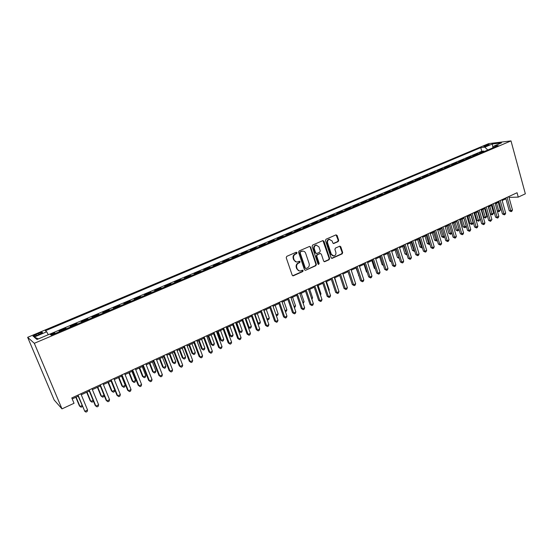 <?xml version="1.0" encoding="UTF-8"?>
<svg xmlns="http://www.w3.org/2000/svg" width="553" height="553" viewBox="0 0 553 553"><rect width="100%" height="100%" fill="white"/><g stroke="black" fill="none" stroke-linecap="round" stroke-linejoin="round"><path stroke-width="0.83" d="M297.037 252.652L296.187 252.237L286.779 256.343L286.219 257.705L292.205 275.194L293.415 275.76L302.74 271.571L303.127 270.624L302.436 270.182L300.39 270.977C298.903 271.115 297.846 270.431 297.231 268.931L296.74 267.486C296.27 265.53 296.857 264.085 298.496 263.145L299.705 262.606L300.085 261.659L299.387 261.21L297.39 261.984C295.869 262.143 294.797 261.451 294.168 259.931L293.671 258.472C293.201 256.516 293.788 255.064 295.44 254.124L296.65 253.599L297.037 252.652M296.38 261.977L293.705 259.882L293.208 258.424C292.737 256.468 293.325 255.016 294.977 254.083L296.187 253.557L296.249 252.216M292.71 275.767L302.27 271.509L302.367 270.196M299.36 270.942L296.761 268.876L296.27 267.424C295.807 265.475 296.394 264.03 298.032 263.09L299.235 262.557L299.318 261.23M484.705 145.722L483.737 146.268C484.117 146.607 485.686 146.275 488.451 145.28L489.412 144.734C489.025 144.402 487.456 144.727 484.705 145.722M329.782 239.255L329.014 239.262L332.146 240.997L332.761 242.885L333.736 243.52L338.159 241.599L338.692 240.279L337.123 235.467L335.968 234.88L325.994 239.235L325.454 240.569L331.116 257.739L332.077 258.369L342.162 253.862L342.687 252.548L340.807 246.776L339.846 246.14L335.429 248.083L334.904 249.403L335.844 252.272C336.21 254.18 335.567 255.41 333.901 255.977L331.337 254.283L327.618 242.988C327.238 241.101 327.874 239.871 329.505 239.29L329.498 239.228M34.321 343.302L61.984 408.874L74.026 403.282L71.793 397.939L517.062 192.741L518.258 197.11L525.35 193.82L511 140.904L34.321 343.302L27.65 337.33L488.665 143.621L511 140.904M310.599 247.053L309.59 246.41L299.111 250.958L298.565 252.313L304.447 269.698L305.422 270.334L315.846 265.689L316.385 264.348L310.599 247.053L309.569 246.417M312.659 245.055L322.793 240.631L323.968 241.219L329.636 258.396L329.104 259.73L324.618 261.714L323.657 261.085L321.341 254.117L320.166 253.537L317.298 254.809L316.758 256.15L319.178 263.422L318.659 264.403L317.982 263.961L312.113 246.396L312.659 245.055M483.889 151.667L483.723 151.066L479.603 152.815L481.718 152.587M477.018 154.577L476.845 153.983L472.691 155.739L474.792 155.524M470.078 157.522L469.912 156.921L465.716 158.697L467.803 158.483M463.082 160.488L462.909 159.886L458.679 161.676L460.746 161.476M456.025 163.481L455.852 162.879L451.58 164.683L453.633 164.497M448.898 166.501L448.725 165.9L444.412 167.725L446.451 167.545M441.709 169.55L441.529 168.942L437.181 170.787L439.2 170.614M434.451 172.633L434.271 172.018L429.881 173.877L431.879 173.718M427.13 175.736L426.944 175.121L422.52 177.001L424.497 176.849M419.734 178.875L419.554 178.253L415.082 180.147L417.045 180.015M412.275 182.034L412.089 181.419L407.582 183.326L409.524 183.202M404.748 185.227L404.554 184.605L400.006 186.541L401.927 186.423M397.144 188.455L396.95 187.826L392.354 189.776L394.261 189.679M389.471 191.704L389.277 191.082L384.639 193.045L386.519 192.956M381.722 194.995L381.529 194.366L376.842 196.35L378.708 196.274M373.904 198.313L373.704 197.677L368.975 199.681L370.814 199.619M366.01 201.658L365.81 201.022L361.033 203.048L362.851 202.999M358.04 205.039L357.832 204.403L353.014 206.449L354.812 206.407M349.987 208.453L349.786 207.817L344.913 209.877L346.69 209.85M341.858 211.903L341.657 211.26L336.736 213.34L338.484 213.327M333.653 215.38L333.445 214.737L328.482 216.838L330.203 216.845M325.364 218.898L325.157 218.248L320.139 220.371L321.839 220.391M317 222.444L316.786 221.794L311.719 223.944L313.392 223.972M308.546 226.032L308.325 225.382L303.217 227.546L304.862 227.587M300.009 229.647L299.788 228.997L294.625 231.182L296.249 231.244M291.383 233.304L291.161 232.654L285.942 234.859L287.539 234.935M282.673 237.002L282.452 236.345L277.177 238.578L278.747 238.668M273.88 240.735L273.652 240.071L268.329 242.325L269.864 242.435M264.991 244.502L264.756 243.838L259.378 246.12L260.892 246.237M256.011 248.311L255.776 247.64L250.343 249.942L251.829 250.087M246.942 252.154L246.7 251.491L241.212 253.813L242.663 253.972M237.776 256.046L237.534 255.368L231.99 257.719L233.407 257.892M228.513 259.972L228.271 259.295L222.665 261.673L224.055 261.859M219.161 263.94L218.912 263.263L213.251 265.661L214.605 265.869M209.705 267.949L209.456 267.272L203.732 269.691L205.052 269.919M200.145 272L199.896 271.316L194.11 273.77L195.403 274.012M190.488 276.099L190.239 275.415L184.391 277.889L185.642 278.152M180.727 280.24L180.472 279.548L174.561 282.051L175.785 282.334M170.863 284.422L170.607 283.73L164.635 286.26L165.817 286.565M160.895 288.652L160.633 287.954L154.591 290.512L155.739 290.837M150.817 292.924L150.547 292.226L144.444 294.811L145.55 295.157M140.628 297.244L140.358 296.546L134.185 299.159L135.25 299.526M130.321 301.613L130.052 300.908L123.81 303.556L124.84 303.943M119.911 306.03L119.635 305.325L113.324 307.993L114.312 308.408M109.376 310.496L109.1 309.791L102.72 312.486L103.667 312.922M98.731 315.016L98.448 314.298L91.998 317.035L92.897 317.484M87.962 319.579L87.678 318.867L81.153 321.625L82.01 322.102M77.074 324.196L76.784 323.477L70.19 326.27L70.998 326.775M66.063 328.869L65.766 328.143L59.095 330.971L59.862 331.496M37.099 335.367L42.45 332.712C42.754 332.014 41.427 332.235 38.454 333.376L33.097 336.037C32.779 336.736 34.113 336.514 37.099 335.367M483.723 151.066L481.767 151.287L480.751 147.637L45.367 330.77L46.728 331.793L48.277 334.717M480.751 147.637L484.836 147.153L492.357 143.987L501.509 142.881L493.919 146.096L498.191 145.598L51.235 335.159L49.784 334.074L36.982 339.494L34.162 337.088L46.728 331.793M65.766 328.143L66.56 328.655M76.784 323.477L77.62 323.968M87.678 318.867L88.556 319.33M98.448 314.298L99.374 314.74M109.1 309.791L110.068 310.205M119.635 305.325L120.644 305.719M130.052 300.908L131.102 301.288M140.358 296.546L141.444 296.899M150.547 292.226L151.674 292.558M160.633 287.954L161.801 288.265M170.607 283.73L171.81 284.021M180.472 279.548L181.716 279.818M190.239 275.415L191.511 275.664M199.896 271.316L201.202 271.551M209.456 267.272L210.797 267.486M218.912 263.263L220.288 263.463M228.271 259.295L229.682 259.475M237.534 255.368L238.972 255.534M246.7 251.491L248.173 251.636M255.776 247.64L257.276 247.772M264.756 243.838L266.29 243.949M273.652 240.071L275.207 240.168M282.452 236.345L284.035 236.421M291.161 232.654L292.772 232.716M299.788 228.997L301.426 229.046M308.325 225.382L309.991 225.417M316.786 221.794L318.473 221.815M325.157 218.248L326.871 218.255M333.445 214.737L335.187 214.73M341.657 211.26L343.42 211.239M349.786 207.817L351.57 207.783M357.832 204.403L359.644 204.354M365.81 201.022L367.641 200.967M373.704 197.677L375.563 197.608M381.529 194.366L383.402 194.283M389.277 191.082L391.171 190.985M396.95 187.826L398.865 187.723M404.554 184.605L406.49 184.488M412.089 181.419L414.045 181.287M419.554 178.253L421.524 178.114M426.944 175.121L428.934 174.969M434.271 172.018L436.282 171.852M441.529 168.942L443.554 168.769M448.725 165.9L450.764 165.713M455.852 162.879L457.912 162.679M462.909 159.886L464.99 159.679M469.912 156.921L472.006 156.706M476.845 153.983L478.953 153.755M481.767 151.287L49.832 334.116M54.927 333.59L54.623 332.865L50.503 334.613M54.623 332.865L55.369 333.404M61.984 408.874L54.153 399.985L27.65 337.33M509.002 197.393L518.258 197.11M72.215 398.941L78.153 396.204M81.256 394.773L89.289 391.068M92.392 389.63L100.293 385.987M103.404 384.549L111.181 380.962M114.291 379.524L121.937 375.999M125.054 374.561L132.575 371.091M135.699 369.646L143.096 366.231M146.22 364.793L153.499 361.434M156.623 359.989L163.792 356.685M166.916 355.24L173.967 351.991M177.098 350.547L184.031 347.346M187.163 345.901L193.985 342.749M197.117 341.305L203.836 338.208M206.967 336.756L213.582 333.708M216.714 332.263L223.218 329.263M226.35 327.811L232.751 324.86M235.889 323.415L242.186 320.505M245.325 319.06L251.525 316.198M254.663 314.754L260.767 311.933M263.899 310.489L269.905 307.717M273.044 306.272L278.954 303.542M282.092 302.097L287.913 299.408M291.044 297.963L296.774 295.316M299.906 293.871L305.546 291.272M308.678 289.827L314.228 287.263M317.36 285.818L322.828 283.295M325.959 281.85L331.337 279.369M334.468 277.924L339.763 275.484M342.888 274.039L348.1 271.634M351.231 270.189L356.36 267.825M359.485 266.38L364.538 264.051M367.662 262.606L372.632 260.311M375.757 258.873L380.651 256.613M383.775 255.175L388.593 252.949M391.711 251.511L396.46 249.32M399.577 247.882L404.25 245.726M407.361 244.288L411.964 242.166M415.075 240.728L419.603 238.64M422.713 237.202L427.172 235.149M430.275 233.712L434.665 231.686M437.769 230.255L442.096 228.258M445.193 226.827L449.451 224.864M452.548 223.433L456.743 221.504M459.833 220.073L463.96 218.165M467.057 216.741L471.115 214.868M474.204 213.444L478.207 211.592M481.297 210.168L485.23 208.357M488.313 206.933L492.191 205.142M495.274 203.718L499.089 201.956M502.165 200.539L505.926 198.804M493.919 146.096L493.331 147.658M487.781 150.015L484.836 147.153M38.44 338.878L34.162 337.088M492.357 143.987L492.903 147.838M305.422 270.334L315.362 265.634L315.901 264.293L310.122 247.018M300.535 251.898L300.155 252.845L305.304 268.094L305.996 268.544L307.399 267.935C309.023 266.995 309.604 265.558 309.141 263.615L305.643 253.212C305.014 251.677 303.936 250.993 302.408 251.159L300.065 251.857L299.685 252.804L300.155 252.845M305.664 268.502L304.834 268.039L299.685 252.804M302.899 251.11L301.807 251.345M300.065 251.857L301.337 251.304M324.155 261.659L328.613 259.682L329.146 258.355L322.924 240.583M320.298 253.474L316.814 254.767L316.275 256.108L318.694 263.366L319.178 263.422M318.265 264.327L318.694 263.366M318.929 246.859L316.261 245.138C314.588 245.726 313.945 246.97 314.332 248.878L315.666 252.887L316.848 253.468L319.724 252.196L320.256 250.862L318.929 246.859M316.579 245.103L315.777 245.11C314.104 245.691 313.461 246.935 313.848 248.836L314.332 248.878M316.226 253.488L315.182 252.845L313.848 248.836M333.293 243.479L337.662 241.564L338.187 240.251L336.072 234.845M329.014 239.262C327.376 239.843 326.747 241.073 327.12 242.961L327.618 242.988M333.1 255.963L330.839 254.242L327.12 242.961M331.62 258.313L341.657 253.82L342.183 252.507L339.784 246.154M75.83 397.275L79.411 405.867L79.998 406.462L82.024 405.515M76.114 397.144L79.998 406.462L81.187 407.229L82.376 406.365M77.738 395.201L84.789 411.321L78.035 395.063M87.574 410.008L87.118 411.577L86.005 412.096L84.789 411.321L87.574 410.008L80.842 393.771M86.69 392.264L90.222 400.821L90.83 401.395L93.104 400.337M87.008 392.118L90.83 401.395L91.998 402.169L93.077 401.665L93.319 400.849M97.418 387.314L100.909 395.837L101.552 396.39L104.061 395.215M97.77 387.148L101.552 396.39L102.692 397.165L103.757 396.667L104.137 395.395M108.035 382.413L111.478 390.902L112.148 391.434L114.782 390.211L111.063 381.017M108.423 382.234L112.148 391.434L113.268 392.222L114.319 391.724L114.782 390.211M118.536 377.568L121.93 386.022L122.635 386.54L125.234 385.323L121.563 376.171M118.95 377.374L122.635 386.54L123.727 387.328L124.764 386.837L125.234 385.323M88.874 390.065L95.234 405.501L95.876 406.102L89.213 389.913M98.628 404.803L98.164 406.365L97.065 406.884L95.876 406.102L98.628 404.803L91.985 388.635M99.886 384.992L106.162 400.358L106.833 400.939L100.259 384.819M109.556 399.66L109.086 401.215L108.001 401.727L106.833 400.939L109.556 399.66L103.003 383.554M110.78 379.973L116.966 395.277L117.671 395.837L111.181 379.787M120.36 394.572L119.883 396.128L118.805 396.632L117.671 395.837L120.36 394.572L113.89 378.535M121.542 375.01L127.646 390.252L128.386 390.791L121.978 374.81M131.04 389.54L130.556 391.089L129.499 391.593L128.386 390.791L131.04 389.54L124.66 373.572M128.918 372.777L132.271 381.197L132.996 381.694L135.575 380.492L131.953 371.374M129.367 372.57L132.996 381.694L134.068 382.489L132.271 381.197M135.575 380.492L135.098 382.005L134.068 382.489M132.188 370.109L138.215 385.282L138.976 385.807L132.658 369.888M141.609 384.57L141.112 386.112L140.068 386.609L138.976 385.807L141.609 384.57L135.312 368.664M140.068 386.609L138.215 385.282M139.19 368.035L142.501 376.42L143.255 376.904L145.798 375.715L142.225 366.639M139.667 367.814L143.255 376.904L144.305 377.699L142.501 376.42M145.798 375.715L145.321 377.222L144.305 377.699M142.715 365.257L148.66 380.367L149.455 380.872L143.213 365.021M152.054 379.648L151.557 381.19L150.513 381.681L149.455 380.872L152.054 379.648L145.84 363.819M150.513 381.681L148.66 380.367M149.351 363.349L152.621 371.699L153.395 372.169L155.918 370.987L152.386 361.945M149.856 363.114L153.395 372.169L154.425 372.964L152.621 371.699M155.918 370.987L155.428 372.494L154.425 372.964M153.119 360.459L158.994 375.508L159.81 375.999L153.658 360.21M162.382 374.782L161.877 376.323L160.854 376.807L159.81 375.999L162.382 374.782L156.25 359.015M160.854 376.807L158.994 375.508M159.395 358.71L162.623 367.026L163.432 367.475L165.928 366.314L162.437 357.307M159.935 358.462L163.432 367.475L164.435 368.277L162.623 367.026M165.928 366.314L165.43 367.814L164.435 368.277M163.418 355.717L169.211 370.704L170.054 371.174L163.978 355.455M172.598 369.971L172.087 371.505L171.071 371.982L170.054 371.174L172.598 369.971L166.543 354.273M171.071 371.982L169.211 370.704M169.342 354.12L172.529 362.409L173.359 362.837L175.826 361.69L172.384 352.717M169.909 353.865L173.359 362.837L174.34 363.646L172.529 362.409M175.826 361.69L175.329 363.183L174.34 363.646M173.594 351.024L179.317 365.948L180.188 366.404L174.195 350.747M182.704 365.215L182.186 366.743L181.184 367.22L180.188 366.404L182.704 365.215L176.725 349.579M181.184 367.22L179.317 365.948M179.179 349.586L182.324 357.832L183.181 358.254L185.621 357.114L182.22 348.183M179.773 349.309L183.181 358.254L184.142 359.056L182.324 357.832M185.621 357.114L185.117 358.607L184.142 359.056M183.665 346.385L189.313 361.247L190.211 361.683L184.294 346.095M192.7 360.508L192.174 362.035L191.179 362.505L190.211 361.683L192.7 360.508L186.796 344.941M191.179 362.505L189.313 361.247M188.912 345.093L192.022 353.312L192.9 353.713L195.313 352.586L191.953 343.69M189.534 344.802L192.9 353.713L193.84 354.521L192.022 353.312M195.313 352.586L194.801 354.072L193.84 354.521M193.626 341.789L199.198 356.595L200.124 357.017L194.283 341.491M202.585 355.856L202.052 357.376L201.071 357.839L200.124 357.017L202.585 355.856L196.757 340.351M201.071 357.839L199.198 356.595M198.541 340.648L201.61 348.832L202.516 349.219L204.9 348.107L201.589 339.245M199.191 340.351L202.516 349.219L203.435 350.035L201.61 348.832M204.9 348.107L204.389 349.586L203.435 350.035M203.483 337.254L208.986 351.991L209.926 352.399L204.161 336.936M212.366 351.252L211.827 352.766L210.859 353.222L209.926 352.399L212.366 351.252L206.615 335.809M210.859 353.222L208.986 351.991M213.23 332.761L218.663 347.436L219.631 347.83L213.935 332.436M222.036 346.696L221.497 348.203L220.536 348.66L219.631 347.83L222.036 346.696L216.361 331.316M220.536 348.66L218.663 347.436M222.873 328.316L228.237 342.936L229.225 343.309L223.606 327.977M231.61 342.189L231.064 343.696L230.117 344.146L229.225 343.309L231.61 342.189L226.004 326.871M230.117 344.146L228.237 342.936M208.073 336.252L211.101 344.401L212.027 344.775L214.391 343.669L211.122 334.841M208.744 335.941L212.027 344.775L212.926 345.59L211.101 344.401M214.391 343.669L213.873 345.148L212.926 345.59M217.502 331.897L220.495 340.019L221.442 340.378L223.785 339.286L220.55 330.494M218.2 331.579L221.442 340.378L222.32 341.194L220.495 340.019M223.785 339.286L223.26 340.759L222.32 341.194M226.834 327.59L229.792 335.678L230.76 336.024L233.076 334.938L229.882 326.187M227.56 327.258L230.76 336.024L231.624 336.846L229.792 335.678M233.076 334.938L232.543 336.411L231.624 336.846M232.412 323.92L237.707 338.477L238.723 338.837L233.172 323.567M241.08 337.731L240.534 339.231L239.587 339.673L238.723 338.837L241.08 337.731L235.55 322.475M239.587 339.673L237.707 338.477M236.069 323.332L238.993 331.385L239.981 331.717L242.276 330.646L239.117 321.922M236.822 322.987L239.981 331.717L240.825 332.54L238.993 331.385M242.276 330.646L241.737 332.111L240.825 332.54M241.848 319.572L247.08 334.067L248.117 334.413L242.636 319.205M250.454 333.314L249.894 334.814L248.968 335.256L248.117 334.413L250.454 333.314L244.986 318.12M248.968 335.256L247.08 334.067M245.988 318.756L249.113 327.452L251.38 326.394L248.262 317.705M248.249 327.182L249.935 328.275L248.276 327.258M251.38 326.394L250.841 327.853L249.935 328.275M251.193 315.265L256.357 329.706L257.415 330.037L252.002 314.892M259.723 328.952L259.163 330.445L258.244 330.881L257.415 330.037L259.723 328.952L254.332 313.821M258.244 330.881L256.357 329.706M255.057 314.567L258.147 323.229L260.387 322.185L257.311 313.53M257.629 323.083L258.949 324.058L257.733 323.374M260.387 322.185L259.841 323.643L258.949 324.058M260.435 311.007L265.537 325.392L266.615 325.703L261.272 310.62M268.896 324.632L268.336 326.118L267.424 326.553L266.615 325.703L268.896 324.632L263.574 309.556M267.424 326.553L265.537 325.392M264.037 310.427L267.085 319.053L269.311 318.016L266.269 309.397M266.912 319.005L267.873 319.883L267.092 319.516M269.311 318.016L268.758 319.468L267.873 319.883M269.581 306.791L274.62 321.12L275.719 321.417L270.438 306.397M277.979 320.353L277.412 321.839L276.507 322.268L275.719 321.417L277.979 320.353L272.719 305.346M276.507 322.268L274.62 321.12M276.058 314.864L278.138 313.89L275.131 305.304M278.138 313.89L277.585 315.341L276.334 315.652M276.707 315.749L276.154 315.155M278.636 302.615L283.606 316.89L284.726 317.18L279.514 302.208M286.966 316.122L286.392 317.602L285.5 318.023L284.726 317.18L286.966 316.122L281.767 301.171M285.5 318.023L283.606 316.89M285.065 310.655L286.876 309.804L283.91 301.254M286.876 309.804L286.323 311.256L285.41 311.65M287.595 298.489L292.502 312.701L293.643 312.977L288.5 298.074M295.862 311.933L295.281 313.413L294.396 313.827L293.643 312.977L295.862 311.933L290.726 297.044M294.396 313.827L292.502 312.701M293.982 306.486L295.53 305.761L292.599 297.244M295.53 305.761L294.97 307.205L294.334 307.503M296.456 294.403L301.309 308.56L302.47 308.823L297.39 293.975M304.662 307.793L304.081 309.265L303.203 309.68L302.47 308.823L304.662 307.793L299.595 292.959M303.203 309.68L301.309 308.56M302.809 302.367L304.095 301.758L301.198 293.277M304.095 301.758L303.155 303.376M311.546 298.281L312.583 297.797L309.715 289.343M312.583 297.797L311.885 299.291M320.194 294.244L320.982 293.878L318.148 285.452M320.982 293.878L320.484 295.108M305.235 290.36L310.033 304.461L311.208 304.71L306.182 289.924M313.378 303.687L312.791 305.159L311.927 305.567L311.208 304.71L313.378 303.687L308.367 288.915M311.927 305.567L310.033 304.461M313.924 286.357L318.659 300.403L319.855 300.638L314.892 285.908M322.005 299.622L321.411 301.088L320.553 301.496L319.855 300.638L322.005 299.622L317.056 284.913M320.553 301.496L318.659 300.403M322.523 282.389L327.203 296.38L328.413 296.608L323.512 281.933M330.542 295.606L329.947 297.065L329.097 297.466L328.413 296.608L330.542 295.606L325.655 280.945M329.097 297.466L327.203 296.38M328.752 290.242L329.298 289.986L326.498 281.601M329.298 289.986L328.952 290.837M331.033 278.47L335.657 292.406L336.888 292.613L332.049 278M338.996 291.625L338.395 293.083L337.558 293.477L336.888 292.613L338.996 291.625L334.171 277.025M337.558 293.477L335.657 292.406M337.226 286.281L334.765 277.786M337.53 286.143L337.337 286.613M339.466 274.585L344.028 288.466L345.279 288.666L340.496 274.108M347.367 287.684L346.766 289.136L345.929 289.53L345.279 288.666L347.367 287.684L342.597 273.141M345.929 289.53L344.028 288.466M345.618 282.362L342.957 274.005M347.809 270.742L352.323 284.567L353.588 284.754L348.86 270.251M355.648 283.786L355.047 285.23L354.224 285.618L353.588 284.754L355.648 283.786L350.941 269.297M354.224 285.618L352.323 284.567M348.024 271.668L350.616 279.341M356.07 266.933L360.528 280.703L361.814 280.883L357.141 266.435M363.853 279.922L363.245 281.366L362.429 281.747L361.814 280.883L363.853 279.922L359.201 265.488M362.429 281.747L360.528 280.703M356.056 267.963L358.89 275.643M358.98 275.912L358.531 275.594M364.012 264.293L366.452 271.896L367.081 271.965M367.233 272.435L366.452 271.896M371.893 260.657L374.305 268.233L375.19 268.323M375.397 268.993L374.305 268.233M364.254 263.159L368.657 276.88L369.957 277.046L365.339 262.661M371.975 276.092L371.367 277.537L370.558 277.917L369.957 277.046L371.975 276.092L367.379 261.721M370.558 277.917L368.657 276.88M372.356 259.426L376.704 273.099L378.017 273.251L373.462 258.915M380.022 272.304L379.406 273.742L378.605 274.122L378.017 273.251L380.022 272.304L375.48 257.988M378.605 274.122L376.704 273.099M380.374 255.728L384.674 269.346L386.008 269.491L381.501 255.209M387.992 268.558L387.37 269.988L386.582 270.362L386.008 269.491L387.992 268.558L383.499 254.29M386.582 270.362L384.674 269.346M379.697 257.055L382.082 264.604L383.215 264.714M383.471 265.537L382.082 264.604M388.317 252.071L392.568 265.634L393.916 265.765L389.457 251.546M395.879 264.839L395.257 266.269L394.469 266.643L393.916 265.765L395.879 264.839L391.441 250.633M394.469 266.643L392.568 265.634M387.425 253.488L389.789 261.002L391.144 261.092M388.531 252.977L391.22 261.334M391.42 261.956L389.789 261.002M396.183 248.442L400.386 261.956L401.748 262.081L397.344 247.91M403.69 261.161L403.068 262.585L402.287 262.952L401.748 262.081L403.69 261.161L399.301 247.004M402.287 262.952L400.386 261.956M395.084 249.949L397.42 257.442L398.983 257.435M396.211 249.431L399.266 258.41L397.42 257.442M403.98 244.855L408.128 258.313L409.503 258.424L405.155 244.315M411.432 257.518L410.803 258.942L410.029 259.302L409.503 258.424L411.432 257.518L407.091 243.417M410.029 259.302L408.128 258.313M402.674 246.451L404.976 253.917L406.738 253.806M403.808 245.926L406.828 254.871L404.976 253.917M411.695 241.295L415.801 254.705L417.183 254.809L412.884 240.749M419.091 253.91L418.462 255.327L417.702 255.686L417.183 254.809L419.091 253.91L414.805 239.864M417.702 255.686L415.801 254.705M410.188 242.981L412.469 250.419L414.425 250.219M411.342 242.449L414.315 251.366L412.469 250.419M414.722 251.18L414.315 251.366M419.34 237.776L423.398 251.131L424.794 251.228L420.543 237.216M426.688 250.336L426.052 251.746L425.298 252.106L424.794 251.228L426.688 250.336L422.451 236.338M425.298 252.106L423.398 251.131M417.633 239.546L419.886 246.956L422.036 246.659M418.801 239.007L421.739 247.896L419.886 246.956M422.326 247.62L421.739 247.896M426.909 234.285L430.918 247.592L432.335 247.675L428.133 233.725M434.209 246.797L433.573 248.2L432.819 248.553L432.335 247.675L434.209 246.797L430.02 232.854M432.819 248.553L430.918 247.592M425.015 236.145L427.241 243.52L429.577 243.14M426.197 235.599L429.093 244.454L427.241 243.52M429.854 244.046L429.093 244.454M434.409 230.829L438.377 244.087L439.801 244.163L435.646 230.255M441.653 243.285L441.018 244.689L440.278 245.041L439.801 244.163L441.653 243.285L437.513 229.398M440.278 245.041L438.377 244.087M432.322 232.772L434.527 240.12L437.05 239.649M433.524 232.219L436.379 241.046L434.527 240.12M437.257 240.355L436.379 241.046M441.84 227.407L445.759 240.617L447.197 240.679L443.091 226.827M449.036 239.815L448.393 241.212L447.66 241.557L447.197 240.679L449.036 239.815L444.944 225.977M447.66 241.557L445.759 240.617M439.566 229.426L441.743 236.753L444.446 236.193M440.782 228.866L443.596 237.666L441.743 236.753M444.598 236.705L443.596 237.666M449.202 224.013L453.073 237.175L454.525 237.23L450.467 223.433M456.343 236.373L455.7 237.769L454.974 238.108L454.525 237.23L456.343 236.373L452.299 222.583M454.974 238.108L453.073 237.175M446.748 226.115L448.898 233.414L450.301 233.456L451.78 232.765M447.971 225.548L450.75 234.32L448.898 233.414M451.87 233.09L450.75 234.32M456.495 220.654L460.324 233.767L461.783 233.808L457.773 220.059M463.587 232.958L462.944 234.354L462.218 234.693L461.783 233.808L463.587 232.958L459.591 219.223M462.218 234.693L460.324 233.767M453.861 222.831L455.99 230.103L457.4 230.138L459.038 229.377M455.098 222.258L457.836 231.009L455.99 230.103M459.08 229.509L457.836 231.009M463.718 217.322L467.506 230.387L468.979 230.421L465.011 216.728M470.762 229.578L470.119 230.967L469.4 231.306L468.979 230.421L470.762 229.578L466.808 215.898M469.4 231.306L467.506 230.387M460.905 219.576L463.013 226.827L464.437 226.854L466.186 226.032L463.912 218.193M462.156 219.002L464.859 227.718L463.013 226.827M466.186 226.032L465.557 227.394L464.859 227.718M470.873 214.025L474.619 227.041L476.105 227.069L472.186 213.423M477.875 226.232L477.225 227.615L476.513 227.954L476.105 227.069L477.875 226.232L473.969 212.601M476.513 227.954L474.619 227.041M467.893 216.354L469.974 223.578L471.412 223.592L473.147 222.783L470.9 214.965M469.158 215.774L471.82 224.463L469.974 223.578M473.147 222.783L472.518 224.138L471.82 224.463M477.965 210.755L481.67 223.723L483.163 223.744L479.292 210.147M484.919 222.914L484.269 224.297L483.564 224.629L483.163 223.744L484.919 222.914L481.055 209.331M483.564 224.629L481.67 223.723M474.813 213.161L476.88 220.357L478.324 220.364L480.039 219.562L477.82 211.778M476.092 212.573L478.725 221.235L476.88 220.357M480.039 219.562L478.725 221.235M484.995 207.52L488.652 220.44L490.158 220.447L486.329 206.905M491.9 219.631L490.552 221.331L490.158 220.447L491.9 219.631L488.078 206.096M490.552 221.331L488.652 220.44M481.677 209.995L483.716 217.163L485.175 217.163L486.875 216.368L484.677 208.612M482.969 209.4L485.562 218.034L483.716 217.163M486.875 216.368L485.562 218.034M491.963 204.306L495.578 217.184L497.092 217.184L493.304 203.691M498.82 216.368L498.163 217.744L497.472 218.069L497.092 217.184L498.82 216.368L495.039 202.889M497.472 218.069L495.578 217.184M488.479 206.857L490.497 213.997L491.963 213.997L493.649 213.209L491.472 205.474M489.778 206.255L492.336 214.861L490.497 213.997M493.649 213.209L492.336 214.861M498.861 201.126L502.435 213.956L503.963 213.949L500.223 200.504M505.67 213.14L505.013 214.516L504.329 214.834L503.963 213.949L505.67 213.14L501.937 199.709M504.329 214.834L502.435 213.956M496.532 203.138L498.688 210.852L500.361 210.071L498.212 202.363M497.271 210.866L498.688 210.852L499.055 211.723L497.292 210.914M500.361 210.071L499.055 211.723M505.698 197.974L509.237 210.755L510.772 210.741L507.073 197.345M512.465 209.946L511.808 211.308L511.131 211.626L510.772 210.741L512.465 209.946L508.774 196.557M511.131 211.626L509.237 210.755M36.463 335.623L35.959 334.427M38.959 334.579L38.454 333.376M294.977 254.083L295.44 254.124M293.208 258.424L293.671 258.472M293.705 259.882L294.168 259.931M299.235 262.557L299.705 262.606M298.032 263.09L298.496 263.145M296.27 267.424L296.74 267.486M296.761 268.876L297.231 268.931M302.27 271.509L302.74 271.571M292.952 275.691L293.415 275.76M296.187 253.557L296.65 253.599M315.901 264.293L316.385 264.348M315.362 265.634L315.846 265.689M305.166 270.21L305.643 270.272M304.834 268.039L305.304 268.094M323.477 241.191L323.968 241.219M329.146 258.355L329.636 258.396M328.613 259.682L329.104 259.73M324.334 261.604L324.825 261.652M319.682 253.495L320.166 253.537M316.814 254.767L317.298 254.809M316.275 256.108L316.758 256.15M315.182 252.845L315.666 252.887M337.662 241.564L338.159 241.599M333.418 243.438L333.915 243.465M330.839 254.242L331.337 254.283M340.302 246.742L340.807 246.776M342.183 252.507L342.687 252.548M341.657 253.82L342.162 253.862M331.779 258.258L332.277 258.306M336.618 235.447L337.123 235.467M338.187 240.251L338.692 240.279M33.27 336.459L33.097 336.037M292.731 275.76L293.194 275.829M301.938 251.117L302.408 251.159M324.182 261.673L324.618 261.714M319.876 253.433L320.36 253.481M315.777 245.11L316.261 245.138M333.348 243.5L333.736 243.52M331.655 258.327L332.077 258.369"/></g></svg>
